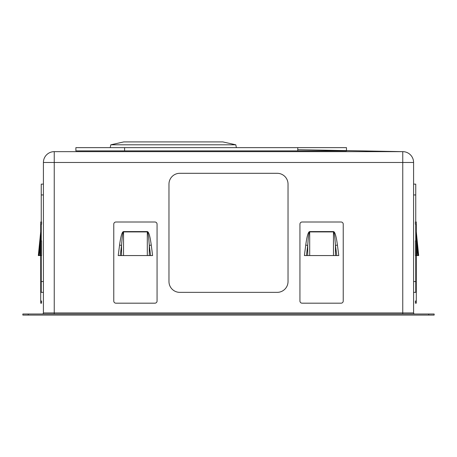 <?xml version="1.0" encoding="UTF-8"?>
<svg xmlns="http://www.w3.org/2000/svg" width="457" height="457" viewBox="0 0 457 457"><rect width="100%" height="100%" fill="white"/><g stroke="black" fill="none" stroke-linecap="round" stroke-linejoin="round"><path stroke-width="0.69" d="M110.788 144.806L123.778 141.91L222.816 141.91L235.812 144.806L110.788 144.806L110.217 147.634M235.812 144.806L236.378 147.634M297.77 149.679L402.32 151.65M54.977 151.644L54.583 151.65M54.24 314.005L54.24 312.925L43.415 312.925A1.08 1.08 0 0 1 42.335 314.005A1.08 1.08 0 0 0 43.415 312.925L43.415 162.475A10.825 10.825 0 0 1 54.24 151.65L402.76 151.65A10.825 10.825 0 0 1 413.585 162.475L413.585 312.925A1.08 1.08 0 0 0 414.665 314.005A1.08 1.08 0 0 1 413.585 312.925L402.76 312.925L402.76 162.475L413.585 162.475A10.825 10.825 0 0 0 402.76 151.65L402.76 162.475L54.24 162.475L54.24 312.925L402.76 312.925L402.76 314.005M28.26 315.09L22.85 315.09L22.85 314.005L434.15 314.005L434.15 315.09L28.26 315.09L28.26 314.005M168.97 184.125A10.825 10.825 0 0 1 179.795 173.3L277.205 173.3A10.825 10.825 0 0 1 288.03 184.125L288.03 281.535A10.825 10.825 0 0 1 277.205 292.36L179.795 292.36A10.825 10.825 0 0 1 168.97 281.535L168.97 184.125M157.065 224.17A2.165 2.165 0 0 0 154.9 222.005L115.935 222.005A2.165 2.165 0 0 0 113.77 224.17L113.77 301.02A2.165 2.165 0 0 0 115.935 303.185L154.9 303.185A2.165 2.165 0 0 0 157.065 301.02L157.065 224.17M150.599 255.56L149.279 245.363C148.696 236.532 148.034 232.047 147.303 231.91L123.533 231.91C122.796 232.047 122.139 236.532 121.551 245.363L119.574 245.106C120.745 236.235 122.065 231.728 123.533 231.585L147.303 231.585C148.771 231.728 150.085 236.235 151.261 245.106L152.609 255.56L148.405 255.56M123.533 231.585L123.533 255.56L149.279 255.56L149.279 245.363L151.261 245.106M123.533 255.56L121.551 255.56L121.551 245.363L120.231 255.56L118.22 255.56L119.574 245.106M120.231 255.56L122.43 255.56M343.23 224.17A2.165 2.165 0 0 0 341.065 222.005L302.1 222.005A2.165 2.165 0 0 0 299.935 224.17L299.935 301.02A2.165 2.165 0 0 0 302.1 303.185L341.065 303.185A2.165 2.165 0 0 0 343.23 301.02L343.23 224.17M336.769 255.56L335.449 245.363C334.861 236.532 334.204 232.047 333.467 231.91L309.697 231.91C308.966 232.047 308.304 236.532 307.721 245.363L305.739 245.106C306.915 236.235 308.229 231.728 309.697 231.585L333.467 231.585C334.935 231.728 336.255 236.235 337.426 245.106L338.78 255.56L334.57 255.56M309.697 231.585L309.697 255.56L335.449 255.56L335.449 245.363L337.426 245.106M309.697 255.56L307.721 255.56L307.721 245.363L306.401 255.56L304.391 255.56L305.739 245.106M306.401 255.56L308.595 255.56M41.576 303.185L40.707 303.185L41.576 303.185L41.576 301.02L40.707 301.02L40.707 255.56L40.707 303.185L40.707 255.56L41.576 255.56L41.576 240.925L40.707 240.925L40.707 231.585L40.707 255.56L38.325 255.56L40.69 231.91A3.245 3.245 0 0 0 40.707 231.585M416.978 255.56L418.675 255.56L416.31 231.91A3.245 3.245 0 0 1 416.293 231.585L416.293 240.925L415.424 240.925L415.424 255.56L416.293 255.56L416.293 231.585A3.245 3.245 0 0 0 416.31 231.91L418.675 255.56L416.31 231.91L416.978 245.363L416.978 255.56L416.293 255.56L416.293 303.185L415.424 303.185L416.293 303.185L416.293 255.56L416.293 301.02L415.424 301.02L415.424 303.185M346.48 150.599L346.48 147.634L75.885 147.634L75.885 150.879L124.595 150.879L124.595 147.634M346.48 150.879L124.595 150.879M41.25 255.56L41.25 292.36L43.415 292.36M43.415 184.125L41.25 184.125L41.25 222.005M41.25 224.17L41.25 240.925M41.576 222.005L41.576 224.17L40.707 224.17L40.707 222.005L41.576 222.005M40.707 224.17L40.707 301.02M40.022 255.56L40.022 245.363A3.245 0.417 180 0 0 40.707 245.106M39.005 255.56L40.022 245.363L40.69 231.91M413.585 184.125L415.75 184.125L415.75 222.005M415.75 224.17L415.75 240.925M415.75 255.56L415.75 292.36L413.585 292.36M415.424 224.17L415.424 222.005L416.293 222.005L416.293 224.17L415.424 224.17M416.293 231.585L416.293 240.451M416.293 301.02L416.293 224.17M417.995 255.56L416.978 245.363A3.245 0.417 -0 0 1 416.293 245.106M54.903 151.65L401.971 151.65M43.415 162.475L54.24 162.475L54.24 151.65A10.825 10.825 0 0 0 43.415 162.475M428.74 315.09L428.74 314.005M147.303 255.56L147.303 231.585M333.467 255.56L333.467 231.585M297.77 150.879L297.77 147.634M43.415 281.535L41.25 281.535M43.415 194.945L41.25 194.945M415.75 194.945L413.585 194.945M415.75 281.535L413.585 281.535"/></g></svg>
